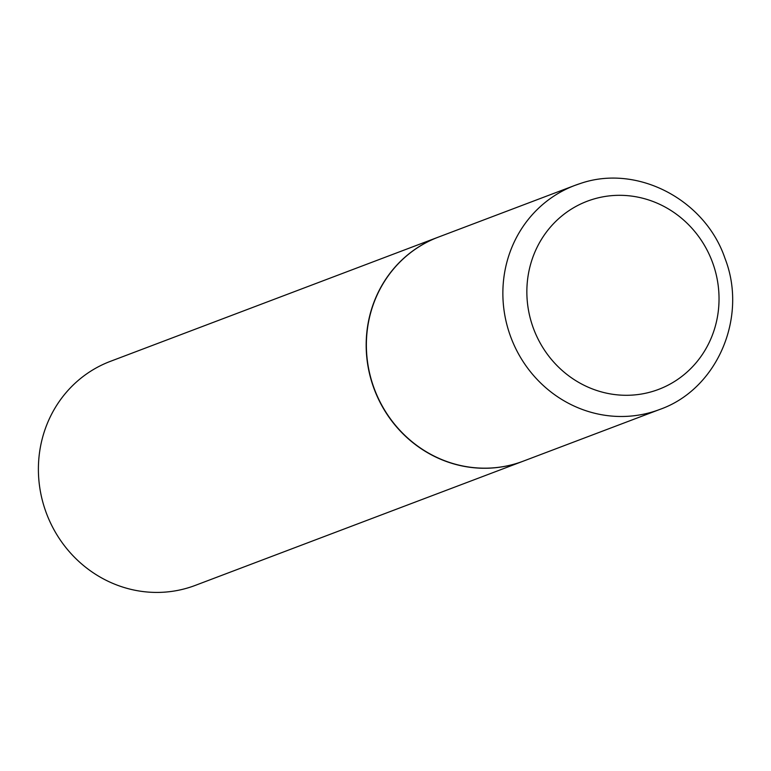 <?xml version="1.0" encoding="UTF-8"?>
<svg xmlns="http://www.w3.org/2000/svg" width="771" height="771" viewBox="0 0 771 771"><rect width="100%" height="100%" fill="white"/><g stroke="black" fill="none" stroke-linecap="round" stroke-linejoin="round"><path stroke-width="1.16" d="M659.687 409.478A119.794 113.597 -110.7 0 1 654.068 411.435A119.794 113.597 -110.7 0 1 509.949 334.749A119.794 113.597 -110.7 0 1 574.829 185.425L580.544 183.44C637.203 163.944 705.234 199.622 725.039 258.516C748.024 317.334 717.175 389.374 659.687 409.478L523.191 461.183A119.794 113.597 -110.7 0 1 517.572 463.13A119.794 113.597 -110.7 0 1 373.453 386.444A119.794 113.597 -110.7 0 1 438.333 237.131L574.829 185.425A119.794 113.597 -110.7 0 1 580.447 183.479M523.095 461.212A119.794 113.597 -110.7 0 1 523.008 461.251A119.794 113.597 -110.7 0 1 372.258 383.544A119.794 113.597 -110.7 0 1 438.14 237.198A119.794 113.597 -110.7 0 1 438.236 237.169M523.008 461.251L195.227 585.411A119.794 113.597 -110.7 0 1 44.477 507.703A119.794 113.597 -110.7 0 1 110.359 361.358L438.14 237.198M653.866 391.042A100.625 95.421 -110.7 0 1 531.961 324.128A100.625 95.421 -110.7 0 1 592.022 199.564A100.625 95.421 -110.7 0 1 713.927 266.467A100.625 95.421 -110.7 0 1 653.866 391.042"/></g></svg>
